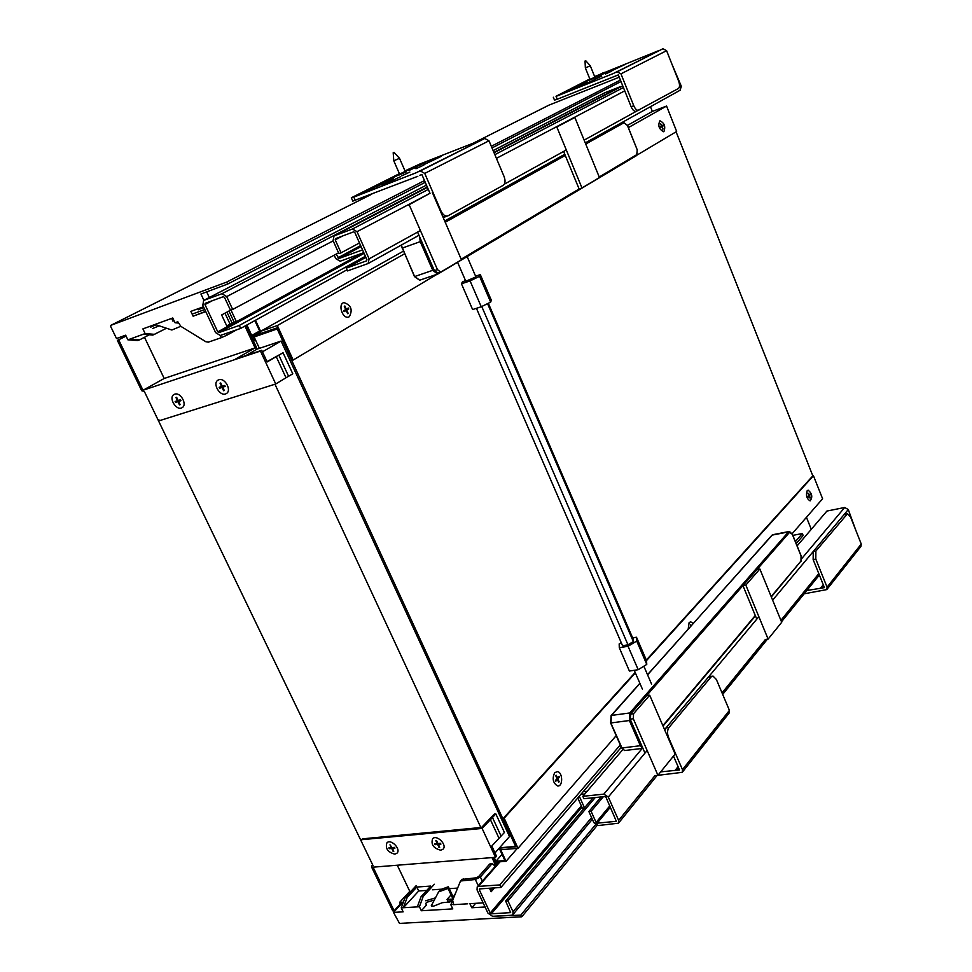 <?xml version="1.0" encoding="UTF-8"?>
<svg xmlns="http://www.w3.org/2000/svg" width="972" height="972" viewBox="0 0 972 972"><rect width="100%" height="100%" fill="white"/><g stroke="black" fill="none" stroke-linecap="round" stroke-linejoin="round"><path stroke-width="1.46" d="M382.13 185.19L400.622 176.685L382.251 185.482M423.768 164.39L441.446 156.273L423.877 164.645M404.984 170.878L419.77 164.074L480.168 140.49M421.168 163.721L399.577 174.097M399.285 174.62L351.329 197.778L399.395 173.672M442.977 217.06L448.092 215.772L503.253 185.3C505.306 183.647 505.586 180.719 504.067 176.503L489.001 140.794L484.773 138.474L416.113 172.785L355.169 196.587M366.711 191.557L374.9 187.754L366.711 191.557M385.507 182.189L393.538 178.459L385.507 182.189M408.738 170.61L416.563 166.99L408.738 170.61M417.596 166.188L425.347 162.603L417.596 166.188M406.235 171.91L399.152 174.972M376.188 186.843L384.292 183.076L376.188 186.843M415.931 168.739L423.853 165.07L415.931 168.739M401.776 175.823L409.82 172.08L401.776 175.823M419.576 175.41L421.872 174.523L430.025 193.355M352.812 201.107L417.814 176.309M447.557 216.003C445.018 216.416 442.819 214.715 440.96 210.924L424.74 173.405L420.317 170.926L417.462 172.044M419.77 164.074L405.19 171.339M399.395 174.219L353.747 196.939L355.29 200.426M580.454 86.107L595.204 79.4L580.527 86.277M610.209 71.235L624.425 64.784L610.27 71.393M594.645 76.569L658.712 50.629M604.633 72.353L556.008 96.264L589.834 78.963M589.712 79.777L556.008 96.264L557.223 99.241L618.338 74.893L631.156 106.774C632.663 110.115 634.339 111.634 636.186 111.343L636.453 111.221M636.186 111.343L678.334 88.537C679.793 87.298 679.914 84.88 678.687 81.271L666.61 50.678L662.916 48.77L613.259 73.556L557.308 95.924M566.943 91.733L573.492 88.744L566.943 91.733M580.345 85.05L586.796 82.11L580.345 85.05M595.229 77.274L603.32 73.872L595.423 77.347M603.369 73.568L609.638 70.713L603.369 73.568M595.715 77.481L589.591 80.093M573.687 88.367L580.187 85.402L573.687 88.367M605.41 74.006L611.801 71.102L605.41 74.006M595.289 79.06L601.765 76.12L595.289 79.06M616.236 75.719L614.62 76.545M638.811 110.346C636.964 110.638 635.287 109.107 633.768 105.766L620.95 73.848L617.111 71.843L614.498 72.876M554.514 100.128L557.223 99.241M603.357 72.693L594.803 76.958M226.95 312.109L232.199 323.348L226.755 325.899L230.06 324.101L224.957 313.166M427.279 187.013L221.944 293.702L203.841 300.372L426.465 185.117L203.622 300.47L202.82 305.342L215.614 332.618L220.304 335.498L240.667 328.415L239.294 325.462L218.943 332.582L217.764 331.865L204.97 304.552L205.165 303.337L223.317 296.679L224.508 297.396L230.498 310.238L232.685 309.448L226.707 296.594L333.177 240.874M221.944 293.702L226.707 296.594M493.144 150.599L604.487 92.96M346.98 269.803L240.667 328.415M604.9 92.741L620.513 86.593L493.898 152.397M365.399 256.28L239.294 325.462M230.984 310.056L236.318 321.513L227.059 326.556L221.628 314.952L230.486 310.214M232.199 323.348L226.901 326.228L234.167 322.267L228.942 311.04M621.545 86.435L620.513 86.593M234.167 322.267L236.318 321.513M338.535 252.854L232.685 309.448M334.198 255.174L335.741 258.613L340.188 261.213L363.783 252.635M362.556 249.889L338.961 258.491L336.178 254.105M428.312 189.394L352.423 229.015L334.271 235.832L427.449 187.389M427.437 187.377L334.04 235.941L333.068 240.631L338.888 253.619L341.05 252.829L335.219 239.829L335.474 238.65L353.674 231.834L354.829 232.502L366.906 259.658L366.578 260.848L346.239 268.151L365.885 257.361M346.239 268.151L347.478 270.921L368.145 263.509L369.105 258.856L357.028 231.676L430.001 193.294M352.423 229.015L357.028 231.676M679.975 90.275L681.384 86.423L671.798 63.812M359.482 242.964L341.05 252.829M619.286 647.704L629.406 671.044L638.191 669.708L628.058 646.283L619.286 647.704L619.176 643.901L621.242 642.638M638.191 669.708L646.769 664.398L636.696 641.022L628.058 646.283M646.769 664.398L646.502 660.498L636.49 637.243L636.696 641.022M632.638 637.875L636.49 637.243M476.438 308.318L622.566 645.712L627.997 644.825L633.343 641.569L633.222 639.224L488.333 303.252M627.997 644.825L481.748 306.52M487.555 303.641L633.343 641.569M461.457 283.8L470.084 280.92L481.262 306.763L472.623 309.546L461.457 283.8L462.32 282.062L465.479 280.519M470.084 280.92L479.548 276.303L490.653 302.098L481.262 306.763M479.548 276.303L480.302 274.602L491.346 300.251L490.653 302.098M480.302 274.602L475.6 276.182M467.143 256.584L475.903 276.899L465.795 281.26M417.571 232.101L434.399 270.653L438.032 272.986M432.346 192.48L461.457 259.803L440.693 272.111L437.449 269.609L409.139 204.691L429.478 193.562M406.247 205.785L409.139 204.691M563.614 151.45L579.118 188.981L581.985 187.96L556.81 126.98L574.853 117.478L599.457 177.536L581.985 187.96M572.156 118.523L574.853 117.478M554.101 128.025L556.81 126.98M619.261 77.201L549.022 105.098L473.012 143.309M424.497 180.585L226.707 282.087L110.893 325.316L371.717 194.218M180.768 326.288L171.862 330.018L155.034 324.454M149.287 334.793L139.591 339.86L129.871 339.119L145.132 333.578L142.896 328.888L172.761 317.978L175.021 322.753L177.791 321.744L180.938 326.398L205.833 341.731L208.348 342.156L221.385 337.636L226.913 335.182L226.112 333.469M371.693 194.23L110.857 325.328L110.686 326.483L116.506 338.535L125.655 335.182L127.891 339.836L129.871 339.119M205.627 311.332L193.112 316.192L190.852 311.38L203.488 306.763M177.937 322.072L177.098 321.999M178.398 323.044L175.021 322.753M203.634 307.091L198.519 309.776L198.033 308.744M205.76 311.611L193.112 316.192M143.127 334.307L152.847 335.085L166.516 328.244M145.132 333.578L154.852 334.356M155.617 324.648L150.611 327.248L150.138 326.252M127.891 339.836L137.623 340.565L139.591 339.86M236.706 329.787L226.913 335.182M203.901 300.324L200.937 294.006L227.63 284.067L226.707 282.087M255.49 320.238L260.605 331.294L277.312 325.559L293.18 360.029L292.438 360.272L277.457 327.734L252.89 336.154L254.3 339.179L254.105 340.334L252.963 339.848M246.876 324.988L251.736 335.449L260.326 332.497L254.822 320.602M628.374 127.599L666.561 106.057L676.658 131.475L637.268 154.949M437.145 274.226L293.18 360.029M404.474 253.85L277.312 325.559M666.561 106.057L652.358 111.428L650.462 106.701M251.736 335.449L259.646 331.015M652.358 111.428L627.475 125.388M403.307 251.213L260.605 331.294M118.706 339.908L142.993 390.27L260.447 351.062L275.732 383.989L159.882 420.548L157.695 419.163L144.415 391.631L141.681 390.708L117.393 340.382L126.093 336.093M244.932 326.057L255.089 347.903L235.576 359.045L261.76 350.297L267.166 361.949L276.23 356.627L285.999 377.768L292.779 373.819L283.071 352.763L276.23 356.627M267.021 361.645L283.071 352.763M260.447 351.062L261.76 350.297M275.732 383.989L285.999 377.768M246.232 325.341L256.365 347.174L255.964 349.798L245.758 355.643M173.089 318.67L171.983 319.241L172.882 321.125L174.049 320.699M150.526 327.066L156.14 324.818M159.165 325.827L152.64 328.487M171.983 319.241L173.162 318.816M198.434 309.594L203.877 307.602M126.02 335.948L117.393 340.382M204.776 309.521L192.14 314.126M142.993 390.27L164.195 378.473L144.488 337.296M255.089 347.903L164.195 378.473M682.368 772.169L729.17 712.998L729.425 710.386L716.376 679.477L712.974 676.05L711.067 676.937L668.955 727.518C667.242 730.142 667.096 733.447 668.529 737.408L682.466 769.642L682.235 772.339L657.121 775.425M660.705 771.865L679.513 769.97L673.499 756.058M678.079 766.653L675.188 770.286M664.884 730.349L666.027 727.894L668.955 727.518M711.067 676.937L708.211 677.35L666.027 727.894M708.211 677.35L712.063 676.184M678.614 767.892L676.719 770.274M826.905 589.433L860.949 546.398L861.253 544.041L850.573 516.983L847.535 513.714L815.885 551.027L815.8 559.082L827.075 587.173L826.771 589.591L804.148 593.807M806.796 590.526L824.426 587.623L813.151 559.58L813.236 551.525L815.885 551.027M823.272 584.743L820.538 588.157M846.478 514.273L843.903 514.796L813.236 551.525M843.903 514.796L847.11 513.799M823.697 585.812L821.911 588.06M500.07 861.775L478.503 886.391L499.754 884.933L500.92 887.46L479.67 888.894L479.318 889.781L490.216 913.036L491.358 913.814L510.677 912.611L505.647 900.995L507.955 900.862L513.022 911.748L591.583 817.586M478.503 886.391L477.203 886.938L477.058 889.927L487.956 913.158L492.525 916.292L511.503 915.26L512.888 914.664L513.022 911.748M796.177 543.591L803.151 535.475L802.362 533.519L795.388 541.623M620.294 744.953L499.754 884.933M802.362 533.519L792.86 535.378M621.302 747.261L500.92 887.46M489.487 888.238L491.127 891.749L494.456 887.898M492.209 888.056L490.386 890.158L492.209 888.056M595.229 797.55L507.955 900.862M505.647 900.995L593.029 797.769M583.164 791.682L587.137 791.269M584.816 793.978L580.843 794.391M579.288 796.202L584.5 807.841M584.427 807.926L582.362 808.133L577.781 797.951M647.145 750.506L608.29 797.064L618.654 820.38L618.447 823.199L598.254 825.544L593.856 822.652L588.874 811.535L591.098 811.316L596.091 822.446L597.185 823.175L616.321 821.291L606.018 797.295L604.9 796.566L583.905 798.705L582.823 796.311L603.819 794.148L642.237 748.428M801.706 558.645L844.692 507.481L826.905 511.065L797.101 545.887M622.773 749.631L582.823 796.311M844.692 507.481L848.277 509.547L855.7 529.959M608.29 797.064L603.819 794.148M603.345 796.724L591.098 811.316M601.121 796.943L588.874 811.535M644.983 753.093L630.172 719.159L630.852 713.655L629.771 712.962L788.511 531.903L771.987 535.147L647.571 674.835M675.127 754.041L649.697 695.211L633.562 713.703L633.294 718.745L657.947 775.279L675.127 754.041M771.173 596.577L800.989 561.038L801.049 555.948L792.277 534.199L789.446 532.449L646.611 695.648L649.697 695.211M646.611 695.648L630.852 713.655M618.654 820.38L654.97 775.607L657.947 775.279M756.787 619.152L742.936 585.606L745.828 585.083L768.111 639.09L781.707 622.287L759.873 568.997L745.828 585.083M722.05 692.902L765.353 639.527L768.111 639.09M756.994 569.531L759.873 568.997M362.459 838.848L481.602 827.439L494.444 813.977L495.854 813.941L504.419 832.482L491.808 846.005L496.522 856.162L495.513 857.316L482.1 828.423L495.854 813.941M363.03 838.581L361.438 839.881L361.365 841.4L373.09 865.724L371.766 865.785L371.705 867.279L392.724 910.825L394.097 910.74L400.318 903.996L402.748 903.851M495.793 865.748L492.002 857.596M496.777 864.618L493.46 857.486M361.961 839.662L482.1 828.423M495.513 857.316L373.078 867.17L394.097 910.74M451.093 893.718L450.862 895.115L447.035 899.416L447.788 901.02L452.32 900.74M435.468 897.861L425.736 900.765M417.304 906.888L421.07 896.67L430.742 886.063L416.842 887.035L407.122 897.581L403.331 907.739L419.418 906.755L421.338 910.752L426.465 905.066L425.712 903.474L426.793 902.271L434.326 900.023M452.928 899.039L447.035 899.416M403.368 902.186L399.565 902.429L400.318 903.996M397.281 865.214L409.795 891.348L410.986 891.275M432.516 889.805L441.725 889.173M449.258 888.663L457.52 888.092M409.795 891.348L399.565 902.429M494.797 916.171L520.785 915.138L521.551 916.803L399.504 923.4L393.49 912.404L403.149 911.833L401.242 907.86L403.331 907.739L418.725 890.972L416.842 887.035M453.462 897.533L448.359 886.756L440.753 889.526L438.615 891.895L431.24 905.868L431.799 906.39M448.359 886.756L448.031 888.457L438.615 891.895M452.976 898.906L448.031 888.457M485.064 906.985L471.797 907.763L475.66 903.328M401.29 903.936L393.49 912.404M421.338 910.752L452.794 908.893L450.874 904.835L453.535 904.154M452.259 900.91L449.659 902.016L442.284 902.696L433.561 906.171L431.507 905.77M453.365 903.802L453.049 904.701L467.666 903.814M455.346 893.572L454.993 894.447M454.544 894.471L450.874 904.835M471.797 907.763L469.877 903.681L483.133 902.867M461.894 879.429L476.122 877.825L478.625 876.574L489.681 864.047L492.294 863.598M494.809 866.866L493.667 864.4L491.905 863.877L480.362 876.987L482.306 881.13M418.725 890.972L426.769 890.413M419.418 906.755L423.172 896.524L434.35 884.253M421.07 896.67L423.172 896.524M416.295 885.528L405.045 897.715L407.122 897.581M405.045 897.715L401.242 907.86M806.456 517.298L811.28 529.327M497.773 863.476L497.093 862.006L506.048 861.313L500.689 849.747L518.027 848.301L504.164 818.181L503.399 818.254L516.509 846.697L499.207 848.155M478.26 885.735L475.344 879.502L460.485 881.009L452.636 900.4L453.766 904.665M475.344 879.502L480.362 876.987M498.393 849.091L499.559 848.993L504.918 860.548L495.963 861.241L494.189 857.426M646.331 660.097L812.823 475.855L813.443 475.721L822.604 498.77L792.168 533.701M616.199 735.646L518.027 848.301M813.443 475.721L646.502 660.571M635.372 672.891L504.164 818.181M635.178 672.442L503.399 818.254M495.963 861.241L502.038 854.339M517.335 848.362L506.048 861.313M259.743 333.797L254.117 336.968L259.39 348.341M277.907 328.694L254.117 336.968M812.823 475.855L676.087 131.815M516.12 845.871L515.634 846.43L277.263 329.058M499.535 847.791L515.634 846.43M262.464 351.815L281.102 341.063L256.401 349.349M144.488 391.777L372.519 864.533M274.967 384.232L480.836 827.512M281.102 341.063L509.498 836.552L495.003 852.906M663.925 131.609C665.759 126.579 664.423 122.97 659.927 120.795C657.704 125.558 658.943 129.203 663.633 131.742L663.925 131.609M661.47 125.947L662.977 125.133L663.269 125.85L661.507 126.822M662.102 126.53L662.746 129.155M660.571 127.283L661.774 126.712L660.608 127.393L660.328 126.676L661.495 126.008L660.498 123.505L661.823 125.813M662.394 125.473L661.482 126.761M663.098 129.021L661.774 126.712M663.269 125.85L662.637 126.081M174.741 394.17L174.122 394.45C168.035 397.39 176.345 411.314 182.031 407.705C187.705 404.984 180.634 391.838 174.741 394.17M178.107 400.391L177.487 400.743L175.944 397.512L176.625 397.293L178.168 400.525L180.537 399.759L180.974 400.683L178.605 401.448L180.148 404.668L179.48 404.887L177.937 401.655L178.593 401.278L176.236 402.043L175.871 401.266M177.937 401.655L175.58 402.42L175.13 401.497L177.487 400.743M175.58 402.42L176.236 402.043M180.901 400.537L178.605 401.448M179.48 404.887L180.087 404.534M218.834 379.773L218.153 380.076C211.811 383.187 220.316 397.402 226.245 393.611C232.15 390.744 224.982 377.343 218.834 379.773M222.236 386.127L221.604 386.504L220.037 383.199L220.741 382.968L222.309 386.273L224.775 385.471L225.225 386.419L220.243 387.852L219.866 387.063M225.152 386.273L222.746 387.221L224.301 390.513L223.596 390.744L222.041 387.439L219.587 388.241L219.137 387.293L221.604 386.504M222.041 387.439L222.697 387.063M219.587 388.241L220.243 387.852M223.596 390.744L224.24 390.367M585.035 61.017L585.363 67.931L590.283 65.792L585.739 60.714M590.296 65.817L594.925 77.25L589.846 79.437M393.867 152.434L393.198 152.738L393.867 152.434M393.198 152.738L393.794 160.817L399.516 158.302L394.025 152.385M399.541 158.339L405.324 171.655L399.589 174.122M807.197 490.678L808.169 490.18C812.179 493.606 812.823 497.166 810.077 500.884C806.675 498.733 805.715 495.331 807.197 490.678M808.862 496.06L810.332 494.651L810.077 494.007L808.777 495.137M809.141 495.064L807.963 493.096L808.874 495.368L807.926 496.425L808.194 497.069L809.129 496.012L808.024 496.668M809.129 496.012L809.943 498.041M810.296 497.968L809.397 495.708M808.765 495.842L809.603 494.529M810.332 494.651L809.712 494.784M688.188 629.042L689.124 622.566L690.728 621.825L693.158 623.465M690.861 626.053L690.375 624.899L690.509 626.442M394.814 854.145C387.743 852.201 385.119 848.41 386.941 842.773C391.048 838.484 401.472 849.467 396.892 853.27L394.814 854.145M392.445 848.41L394.899 848.204L394.511 847.377L392.056 847.596L389.991 844.814L391.352 847.657L388.897 847.876L389.286 848.69L392.275 847.924L391.74 848.471L393.101 851.326L393.806 851.265L392.445 848.41L394.668 847.718M389.286 848.69L391.74 848.471M349.337 316.714C352.921 309.813 351.135 305.099 343.967 302.596C337.661 303.774 342.314 318.913 348.413 317.091L349.337 316.714M345.68 309.424L348.341 308.027L348.754 308.95L346.056 310.493M346.725 310.129L348.17 313.336L347.539 313.555M344.052 311.502L346.154 310.457L344.124 311.635L343.699 310.724L345.728 309.546L344.282 306.326L344.866 305.986L346.311 309.205M347.672 308.416L348.025 309.193L346.008 310.372M348.17 313.336L347.599 313.677L346.154 310.457M348.754 308.95L348.025 309.193M554.708 772.679L557.393 771.622C563.019 772.218 563.092 787.223 557.442 785.898C552.934 782.897 552.023 778.487 554.708 772.679M557.308 779.423L559.447 777.114L559.082 776.3L556.835 778.171M557.491 778.098L556.215 775.267L555.765 775.778L557.041 778.608L555.449 780.394L555.814 781.209L557.406 779.41L555.583 780.71M557.406 779.41L558.681 782.241L559.131 781.731L558.475 781.804M559.131 781.731L557.855 778.9M557.114 778.985L558.56 776.883M559.447 777.114L558.706 777.199M440.717 850.208C433.451 848.301 430.766 844.449 432.637 838.678C436.853 834.146 447.655 845.227 442.953 849.261L440.717 850.208M438.336 844.364L440.899 844.133L440.51 843.307L437.947 843.538L436.574 840.622L435.845 840.683L437.218 843.599L434.654 843.83L435.043 844.656L438.129 843.866L437.607 844.425L438.98 847.341L439.709 847.28L438.336 844.364L440.668 843.647M435.043 844.656L437.607 844.425M391.509 180.5L391.825 181.242M432.54 160.003L432.844 160.72M489.001 140.794L424.74 173.405M484.773 138.474L420.317 170.926M587.137 82.766L587.38 83.385M633.768 105.766L631.156 106.774M666.61 50.678L620.95 73.848M662.916 48.77L617.111 71.843M212.394 300.676L204.97 304.552M217.764 331.865L361.973 253.303M364.099 253.364L218.943 332.582M361.086 246.572L338.961 258.491M337.855 257.847L360.636 245.576M494.043 152.75L622.736 85.84L494.043 152.738M623.417 87.541L494.857 154.657M496.413 158.363L624.753 90.858M681.384 86.423L679.1 87.674M637.936 110.407L584.136 140.126M566.299 149.967L504.334 184.182M445.067 216.914L443.329 217.874M420.414 230.534L369.105 258.856M342.521 236.014L335.219 239.829M434.399 270.653L437.449 269.609M585.739 144.05L624.036 122.715L627.414 125.497L637.182 149.724L636.903 154.572L599.238 177.001M402.129 248.042L401.545 244.956M414.607 276.437L402.299 248.079L420.244 241.639L432.759 270.313L414.789 276.51L419.661 280.203L414.461 276.595L401.242 245.126M420.013 280.082L437.619 274.055L438.603 272.816M419.6 236.743L420.244 241.639L421.496 241.08M434.01 269.766L432.759 270.313L437.619 274.055L438.323 273.764L636.648 155.532L636.903 154.572M438.433 273.691L636.648 155.532L637.268 149.664M579.118 188.981L461.19 259.196M624.036 122.715L623.076 122.205L585.375 143.163M564.89 154.536L444.799 221.276M445.225 222.272L565.267 155.447M637.182 149.724L627.499 125.437L623.295 122.108L621.4 122.837M620.415 80.056L491.322 146.298M473.036 143.297L549.071 105.085M209.308 297.529L206.659 291.879M220.365 335.474L221.385 337.636M254.968 338.803L254.3 339.179M227.74 284.006L425.25 182.311L227.679 284.043M492.014 147.938L620.999 81.526L492.014 147.938M278.83 355.145L288.575 376.249M729.425 710.386L682.466 769.642M815.8 559.082L813.151 559.58M861.253 544.041L827.075 587.173M479.318 889.781L480.107 888.858M581.341 805.861L490.216 913.036M491.358 913.814L581.912 807.149M780.905 620.343L818.801 573.626M848.277 509.547L772.643 600.161M758.865 616.661L664.569 729.632M597.185 823.175L610.404 807.173M609.821 805.849L596.091 822.446M630.439 714.116L633.562 713.703M630.172 719.159L633.294 718.745M639.928 683.413L610.951 716.097M771.549 535.633L772.91 534.685L789.033 531.514M621.643 747.565L624.607 750.542L625.555 750.433M610.659 722.585L621.958 747.954L640.366 745.718L629.37 720.519L610.975 722.949L611.4 715.441L629.771 712.962L629.37 720.519L630.524 719.96M639.868 683.28L611.084 715.599L610.61 722.913L621.594 747.905L624.607 750.542L642.917 748.343L640.366 745.718L641.52 745.147M792.277 534.199L789.422 531.441L788.511 531.903L789.446 532.449M800.989 561.038L771.318 596.954M662.868 725.671L755.28 615.507M500.981 835.884L492.391 817.294M498.915 838.046L490.301 819.445M463.267 878.761L461.724 880.474M491.905 863.877L489.681 864.047M520.785 915.138L595.544 824.681M351.329 197.778L352.872 201.24M553.323 97.236L554.538 100.201M604.706 92.826L493.132 150.587M680.266 90.153L585.265 142.908M564.793 154.281L444.678 220.996M418.956 235.285L368.206 263.473M634.242 670.303L642.358 689.027M643.853 666.209L651.605 684.179M457.581 262.282L465.904 281.491M437.643 273.144L440.693 272.111M623.198 122.144L621.473 122.8M255.344 339.629L254.105 340.334M477.203 886.938L499.207 861.848M513.022 914.506L592.337 819.25M618.593 823.029L657.169 775.364M722.694 694.421L767.394 639.199M781.5 621.788L819.36 575.011M772.57 534.746L647.522 674.702M755.438 615.884L663.038 726.084M801.11 555.826L800.94 561.634M792.338 534.09L801.086 555.753M362.52 838.8L361.438 839.881M372.677 864.849L371.766 865.785M460.485 881.009L462.016 879.283M521.94 916.608L597.136 825.447M590.004 79.376L585.363 67.931M399.613 174.17L393.794 160.817"/></g></svg>
